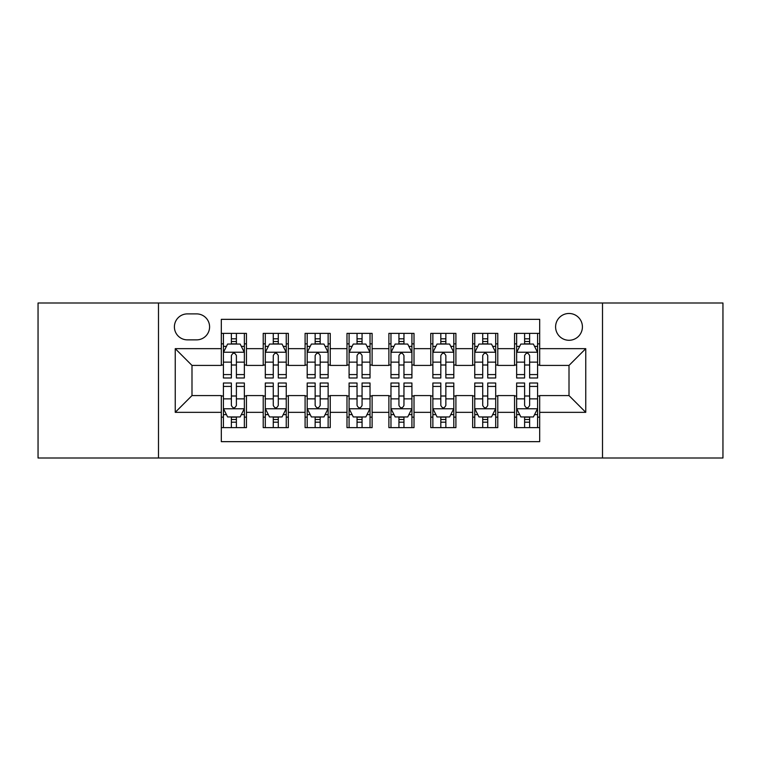 <?xml version="1.0" encoding="UTF-8"?>
<svg xmlns="http://www.w3.org/2000/svg" width="761" height="761" viewBox="0 0 761 761"><rect width="100%" height="100%" fill="white"/><g stroke="black" fill="none" stroke-linecap="round" stroke-linejoin="round"><path stroke-width="1.14" d="M569.009 313.475A13.403 13.403 0 0 0 555.597 326.878A13.403 13.403 0 0 0 569.009 340.281A13.403 13.403 0 0 0 582.412 326.878A13.403 13.403 0 0 0 569.009 313.475M602.512 457.998L722.95 457.998L722.95 303.002L602.512 303.002L602.512 457.998L158.488 457.998L158.488 303.002L38.05 303.002L38.05 457.998L158.488 457.998M539.682 333.375L514.55 333.375L514.55 348.662L497.789 348.662L497.789 365.423L514.55 365.423L514.55 348.662M497.789 348.662L497.789 333.375L472.657 333.375L472.657 348.662L455.906 348.662L455.906 365.423L472.657 365.423L472.657 348.662M455.906 348.662L455.906 333.375L430.764 333.375L430.764 348.662L414.013 348.662L414.013 365.423L430.764 365.423L430.764 348.662M414.013 348.662L414.013 333.375L388.881 333.375L388.881 348.662L372.119 348.662L372.119 365.423L388.881 365.423L388.881 348.662M372.119 348.662L372.119 333.375L346.987 333.375L346.987 348.662L330.236 348.662L330.236 365.423L346.987 365.423L346.987 348.662M330.236 348.662L330.236 333.375L305.094 333.375L305.094 348.662L288.343 348.662L288.343 365.423L305.094 365.423L305.094 348.662M288.343 348.662L288.343 333.375L263.211 333.375L263.211 365.423L246.45 365.423L246.45 333.375L221.318 333.375M221.318 427.625L246.45 427.625L246.45 395.577L263.211 395.577L263.211 427.625L288.343 427.625L288.343 395.577L305.094 395.577L305.094 412.338L288.343 412.338M305.094 412.338L305.094 427.625L330.236 427.625L330.236 395.577L346.987 395.577L346.987 412.338L330.236 412.338M346.987 412.338L346.987 427.625L372.119 427.625L372.119 395.577L388.881 395.577L388.881 412.338L372.119 412.338M388.881 412.338L388.881 427.625L414.013 427.625L414.013 395.577L430.764 395.577L430.764 412.338L414.013 412.338M430.764 412.338L430.764 427.625L455.906 427.625L455.906 395.577L472.657 395.577L472.657 412.338L455.906 412.338M472.657 412.338L472.657 427.625L497.789 427.625L497.789 395.577L514.55 395.577L514.55 412.338L497.789 412.338M187.387 339.863L196.604 339.863A12.985 12.985 0 0 0 209.589 326.878A12.985 12.985 0 0 0 196.604 313.893L187.387 313.893A12.985 12.985 0 0 0 174.402 326.878A12.985 12.985 0 0 0 187.387 339.863M602.512 303.002L158.488 303.002M539.682 348.662L539.682 319.344L221.318 319.344L221.318 365.423L191.991 365.423L191.991 395.577L221.318 395.577L221.318 441.656L539.682 441.656L539.682 395.577L569.009 395.577L569.009 365.423L539.682 365.423L539.682 348.662L585.761 348.662L585.761 412.338L539.682 412.338M221.318 412.338L175.239 412.338L175.239 348.662L221.318 348.662M514.55 412.338L514.55 427.625L539.682 427.625M221.318 343.848L223.411 343.848M231.373 343.848L236.395 343.848M244.357 343.848L246.45 343.848M221.318 365.004L223.411 365.004M231.373 365.004L236.395 365.004M244.357 365.004L246.45 365.004M221.318 395.996L223.411 395.996M231.373 395.996L236.395 395.996M244.357 395.996L246.45 395.996M221.318 417.152L223.411 417.152M231.373 417.152L236.395 417.152M244.357 417.152L246.45 417.152M263.211 365.004L265.304 365.004M273.266 365.004L278.288 365.004M286.25 365.004L288.343 365.004M263.211 343.848L265.304 343.848M273.266 343.848L278.288 343.848M286.25 343.848L288.343 343.848M263.211 395.996L265.304 395.996M273.266 395.996L278.288 395.996M286.25 395.996L288.343 395.996M263.211 417.152L265.304 417.152M273.266 417.152L278.288 417.152M286.25 417.152L288.343 417.152M305.094 395.996L307.197 395.996M315.149 395.996L320.181 395.996M328.134 395.996L330.236 395.996M305.094 417.152L307.197 417.152M315.149 417.152L320.181 417.152M328.134 417.152L330.236 417.152M305.094 343.848L307.197 343.848M315.149 343.848L320.181 343.848M328.134 343.848L330.236 343.848M305.094 365.004L307.197 365.004M315.149 365.004L320.181 365.004M328.134 365.004L330.236 365.004M346.987 395.996L349.08 395.996M357.042 395.996L362.065 395.996M370.027 395.996L372.119 395.996M346.987 417.152L349.08 417.152M357.042 417.152L362.065 417.152M370.027 417.152L372.119 417.152M346.987 343.848L349.08 343.848M357.042 343.848L362.065 343.848M370.027 343.848L372.119 343.848M346.987 365.004L349.08 365.004M357.042 365.004L362.065 365.004M370.027 365.004L372.119 365.004M388.881 395.996L390.973 395.996M398.935 395.996L403.958 395.996M411.92 395.996L414.013 395.996M388.881 417.152L390.973 417.152M398.935 417.152L403.958 417.152M411.92 417.152L414.013 417.152M388.881 343.848L390.973 343.848M398.935 343.848L403.958 343.848M411.92 343.848L414.013 343.848M388.881 365.004L390.973 365.004M398.935 365.004L403.958 365.004M411.92 365.004L414.013 365.004M430.764 395.996L432.866 395.996M440.819 395.996L445.851 395.996M453.803 395.996L455.906 395.996M430.764 417.152L432.866 417.152M440.819 417.152L445.851 417.152M453.803 417.152L455.906 417.152M430.764 343.848L432.866 343.848M440.819 343.848L445.851 343.848M453.803 343.848L455.906 343.848M430.764 365.004L432.866 365.004M440.819 365.004L445.851 365.004M453.803 365.004L455.906 365.004M472.657 395.996L474.75 395.996M482.712 395.996L487.734 395.996M495.696 395.996L497.789 395.996M472.657 417.152L474.75 417.152M482.712 417.152L487.734 417.152M495.696 417.152L497.789 417.152M472.657 343.848L474.75 343.848M482.712 343.848L487.734 343.848M495.696 343.848L497.789 343.848M472.657 365.004L474.75 365.004M482.712 365.004L487.734 365.004M495.696 365.004L497.789 365.004M514.55 395.996L516.643 395.996M524.605 395.996L529.627 395.996M537.589 395.996L539.682 395.996M514.55 417.152L516.643 417.152M524.605 417.152L529.627 417.152M537.589 417.152L539.682 417.152M514.55 343.848L516.643 343.848M524.605 343.848L529.627 343.848M537.589 343.848L539.682 343.848M514.55 365.004L516.643 365.004M524.605 365.004L529.627 365.004M537.589 365.004L539.682 365.004M191.991 365.423L175.239 348.662M191.991 395.577L175.239 412.338M585.761 348.662L569.009 365.423M585.761 412.338L569.009 395.577M236.395 338.816L231.373 338.816M244.357 374.574L236.395 374.574L236.395 377.989L244.357 377.989L244.357 352.438L240.172 344.058L227.606 344.058L223.411 352.438L223.411 377.989L231.373 377.989L231.373 374.574L223.411 374.574M223.411 352.438L223.411 333.375M244.357 352.438L244.357 333.375M231.373 344.058L231.373 333.375M236.395 333.375L236.395 344.058M236.395 374.574L236.395 355.577C234.721 352.353 233.047 352.353 231.373 355.577L231.373 374.574M231.373 422.184L236.395 422.184M223.411 386.426L231.373 386.426L231.373 383.011L223.411 383.011L223.411 408.562L227.606 416.942L240.172 416.942L244.357 408.562L244.357 383.011L236.395 383.011L236.395 386.426L244.357 386.426M244.357 408.562L244.357 427.625M223.411 408.562L223.411 427.625M236.395 416.942L236.395 427.625M231.373 427.625L231.373 416.942M231.373 386.426L231.373 405.423C233.047 408.647 234.721 408.647 236.395 405.423L236.395 386.426M278.288 338.816L273.266 338.816M286.25 374.574L278.288 374.574L278.288 377.989L286.25 377.989L286.25 352.438L282.055 344.058L269.489 344.058L265.304 352.438L265.304 377.989L273.266 377.989L273.266 374.574L265.304 374.574M265.304 352.438L265.304 333.375M286.25 352.438L286.25 333.375M273.266 344.058L273.266 333.375M278.288 333.375L278.288 344.058M278.288 374.574L278.288 355.577C276.614 352.353 274.94 352.353 273.266 355.577L273.266 374.574M320.181 338.816L315.149 338.816M328.134 374.574L320.181 374.574L320.181 377.989L328.134 377.989L328.134 352.438L323.948 344.058L311.382 344.058L307.197 352.438L307.197 377.989L315.149 377.989L315.149 374.574L307.197 374.574M307.197 352.438L307.197 333.375M328.134 352.438L328.134 333.375M315.149 344.058L315.149 333.375M320.181 333.375L320.181 344.058M320.181 374.574L320.181 355.577C318.507 352.353 316.833 352.353 315.149 355.577L315.149 374.574M362.065 338.816L357.042 338.816M370.027 374.574L362.065 374.574L362.065 377.989L370.027 377.989L370.027 352.438L365.841 344.058L353.275 344.058L349.08 352.438L349.08 377.989L357.042 377.989L357.042 374.574L349.08 374.574M349.08 352.438L349.08 333.375M370.027 352.438L370.027 333.375M357.042 344.058L357.042 333.375M362.065 333.375L362.065 344.058M362.065 374.574L362.065 355.577C360.391 352.353 358.716 352.353 357.042 355.577L357.042 374.574M403.958 338.816L398.935 338.816M411.92 374.574L403.958 374.574L403.958 377.989L411.92 377.989L411.92 352.438L407.725 344.058L395.159 344.058L390.973 352.438L390.973 377.989L398.935 377.989L398.935 374.574L390.973 374.574M390.973 352.438L390.973 333.375M411.92 352.438L411.92 333.375M398.935 344.058L398.935 333.375M403.958 333.375L403.958 344.058M403.958 374.574L403.958 355.577C402.284 352.353 400.609 352.353 398.935 355.577L398.935 374.574M273.266 422.184L278.288 422.184M265.304 386.426L273.266 386.426L273.266 383.011L265.304 383.011L265.304 408.562L269.489 416.942L282.055 416.942L286.25 408.562L286.25 383.011L278.288 383.011L278.288 386.426L286.25 386.426M286.25 408.562L286.25 427.625M265.304 408.562L265.304 427.625M278.288 416.942L278.288 427.625M273.266 427.625L273.266 416.942M273.266 386.426L273.266 405.423C274.94 408.647 276.614 408.647 278.288 405.423L278.288 386.426M315.149 422.184L320.181 422.184M307.197 386.426L315.149 386.426L315.149 383.011L307.197 383.011L307.197 408.562L311.382 416.942L323.948 416.942L328.134 408.562L328.134 383.011L320.181 383.011L320.181 386.426L328.134 386.426M328.134 408.562L328.134 427.625M307.197 408.562L307.197 427.625M320.181 416.942L320.181 427.625M315.149 427.625L315.149 416.942M315.149 386.426L315.149 405.423C316.823 408.647 318.498 408.647 320.181 405.423L320.181 386.426M357.042 422.184L362.065 422.184M349.08 386.426L357.042 386.426L357.042 383.011L349.08 383.011L349.08 408.562L353.275 416.942L365.841 416.942L370.027 408.562L370.027 383.011L362.065 383.011L362.065 386.426L370.027 386.426M370.027 408.562L370.027 427.625M349.08 408.562L349.08 427.625M362.065 416.942L362.065 427.625M357.042 427.625L357.042 416.942M357.042 386.426L357.042 405.423C358.716 408.647 360.391 408.647 362.065 405.423L362.065 386.426M398.935 422.184L403.958 422.184M390.973 386.426L398.935 386.426L398.935 383.011L390.973 383.011L390.973 408.562L395.159 416.942L407.725 416.942L411.92 408.562L411.92 383.011L403.958 383.011L403.958 386.426L411.92 386.426M411.92 408.562L411.92 427.625M390.973 408.562L390.973 427.625M403.958 416.942L403.958 427.625M398.935 427.625L398.935 416.942M398.935 386.426L398.935 405.423C400.609 408.647 402.284 408.647 403.958 405.423L403.958 386.426M445.851 338.816L440.819 338.816M453.803 374.574L445.851 374.574L445.851 377.989L453.803 377.989L453.803 352.438L449.618 344.058L437.052 344.058L432.866 352.438L432.866 377.989L440.819 377.989L440.819 374.574L432.866 374.574M432.866 352.438L432.866 333.375M453.803 352.438L453.803 333.375M440.819 344.058L440.819 333.375M445.851 333.375L445.851 344.058M445.851 374.574L445.851 355.577C444.177 352.353 442.502 352.353 440.819 355.577L440.819 374.574M440.819 422.184L445.851 422.184M432.866 386.426L440.819 386.426L440.819 383.011L432.866 383.011L432.866 408.562L437.052 416.942L449.618 416.942L453.803 408.562L453.803 383.011L445.851 383.011L445.851 386.426L453.803 386.426M453.803 408.562L453.803 427.625M432.866 408.562L432.866 427.625M445.851 416.942L445.851 427.625M440.819 427.625L440.819 416.942M440.819 386.426L440.819 405.423C442.493 408.647 444.167 408.647 445.851 405.423L445.851 386.426M487.734 338.816L482.712 338.816M495.696 374.574L487.734 374.574L487.734 377.989L495.696 377.989L495.696 352.438L491.511 344.058L478.945 344.058L474.75 352.438L474.75 377.989L482.712 377.989L482.712 374.574L474.75 374.574M474.75 352.438L474.75 333.375M495.696 352.438L495.696 333.375M482.712 344.058L482.712 333.375M487.734 333.375L487.734 344.058M487.734 374.574L487.734 355.577C486.06 352.353 484.386 352.353 482.712 355.577L482.712 374.574M482.712 422.184L487.734 422.184M474.75 386.426L482.712 386.426L482.712 383.011L474.75 383.011L474.75 408.562L478.945 416.942L491.511 416.942L495.696 408.562L495.696 383.011L487.734 383.011L487.734 386.426L495.696 386.426M495.696 408.562L495.696 427.625M474.75 408.562L474.75 427.625M487.734 416.942L487.734 427.625M482.712 427.625L482.712 416.942M482.712 386.426L482.712 405.423C484.386 408.647 486.06 408.647 487.734 405.423L487.734 386.426M529.627 338.816L524.605 338.816M537.589 374.574L529.627 374.574L529.627 377.989L537.589 377.989L537.589 352.438L533.394 344.058L520.828 344.058L516.643 352.438L516.643 377.989L524.605 377.989L524.605 374.574L516.643 374.574M516.643 352.438L516.643 333.375M537.589 352.438L537.589 333.375M524.605 344.058L524.605 333.375M529.627 333.375L529.627 344.058M529.627 374.574L529.627 355.577C527.953 352.353 526.279 352.353 524.605 355.577L524.605 374.574M524.605 422.184L529.627 422.184M516.643 386.426L524.605 386.426L524.605 383.011L516.643 383.011L516.643 408.562L520.828 416.942L533.394 416.942L537.589 408.562L537.589 383.011L529.627 383.011L529.627 386.426L537.589 386.426M537.589 408.562L537.589 427.625M516.643 408.562L516.643 427.625M529.627 416.942L529.627 427.625M524.605 427.625L524.605 416.942M524.605 386.426L524.605 405.423C526.279 408.647 527.953 408.647 529.627 405.423L529.627 386.426M263.211 412.338L246.45 412.338M263.211 348.662L246.45 348.662M244.252 352.229L223.515 352.229M223.411 346.36L226.445 346.36M241.323 346.36L244.357 346.36M231.373 362.141L223.411 362.141M244.357 362.141L236.395 362.141M236.395 341.489L231.373 341.489M223.515 408.771L244.252 408.771M244.357 414.64L241.323 414.64M226.445 414.64L223.411 414.64M236.395 398.859L244.357 398.859M223.411 398.859L231.373 398.859M231.373 419.511L236.395 419.511M286.146 352.229L265.408 352.229M265.304 346.36L268.338 346.36M283.216 346.36L286.25 346.36M273.266 362.141L265.304 362.141M286.25 362.141L278.288 362.141M278.288 341.489L273.266 341.489M328.029 352.229L307.301 352.229M307.197 346.36L310.231 346.36M325.099 346.36L328.134 346.36M315.149 362.141L307.197 362.141M328.134 362.141L320.181 362.141M320.181 341.489L315.149 341.489M369.922 352.229L349.185 352.229M349.08 346.36L352.115 346.36M366.992 346.36L370.027 346.36M357.042 362.141L349.08 362.141M370.027 362.141L362.065 362.141M362.065 341.489L357.042 341.489M411.815 352.229L391.078 352.229M390.973 346.36L394.008 346.36M408.885 346.36L411.92 346.36M398.935 362.141L390.973 362.141M411.92 362.141L403.958 362.141M403.958 341.489L398.935 341.489M265.408 408.771L286.146 408.771M286.25 414.64L283.216 414.64M268.338 414.64L265.304 414.64M278.288 398.859L286.25 398.859M265.304 398.859L273.266 398.859M273.266 419.511L278.288 419.511M307.301 408.771L328.029 408.771M328.134 414.64L325.099 414.64M310.231 414.64L307.197 414.64M320.181 398.859L328.134 398.859M307.197 398.859L315.149 398.859M315.149 419.511L320.181 419.511M349.185 408.771L369.922 408.771M370.027 414.64L366.992 414.64M352.115 414.64L349.08 414.64M362.065 398.859L370.027 398.859M349.08 398.859L357.042 398.859M357.042 419.511L362.065 419.511M391.078 408.771L411.815 408.771M411.92 414.64L408.885 414.64M394.008 414.64L390.973 414.64M403.958 398.859L411.92 398.859M390.973 398.859L398.935 398.859M398.935 419.511L403.958 419.511M453.699 352.229L432.971 352.229M432.866 346.36L435.901 346.36M450.769 346.36L453.803 346.36M440.819 362.141L432.866 362.141M453.803 362.141L445.851 362.141M445.851 341.489L440.819 341.489M432.971 408.771L453.699 408.771M453.803 414.64L450.769 414.64M435.901 414.64L432.866 414.64M445.851 398.859L453.803 398.859M432.866 398.859L440.819 398.859M440.819 419.511L445.851 419.511M495.592 352.229L474.854 352.229M474.75 346.36L477.784 346.36M492.662 346.36L495.696 346.36M482.712 362.141L474.75 362.141M495.696 362.141L487.734 362.141M487.734 341.489L482.712 341.489M474.854 408.771L495.592 408.771M495.696 414.64L492.662 414.64M477.784 414.64L474.75 414.64M487.734 398.859L495.696 398.859M474.75 398.859L482.712 398.859M482.712 419.511L487.734 419.511M537.485 352.229L516.748 352.229M516.643 346.36L519.677 346.36M534.555 346.36L537.589 346.36M524.605 362.141L516.643 362.141M537.589 362.141L529.627 362.141M529.627 341.489L524.605 341.489M516.748 408.771L537.485 408.771M537.589 414.64L534.555 414.64M519.677 414.64L516.643 414.64M529.627 398.859L537.589 398.859M516.643 398.859L524.605 398.859M524.605 419.511L529.627 419.511"/></g></svg>
